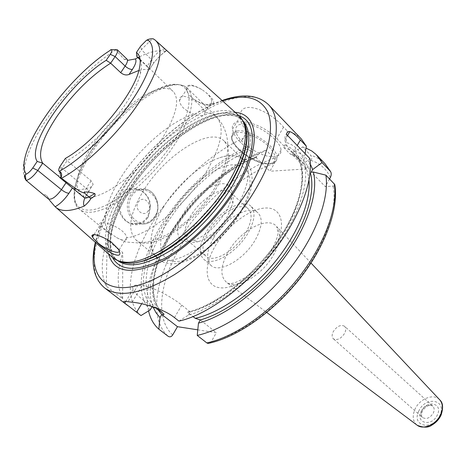 <?xml version="1.0" encoding="UTF-8"?>
<svg xmlns="http://www.w3.org/2000/svg" width="466" height="466" viewBox="0 0 466 466"><rect width="100%" height="100%" fill="white"/><g stroke="black" fill="none" stroke-linecap="round" stroke-linejoin="round"><path stroke-width="0.35" stroke-dasharray="2.33 1.75" d="M213.515 238.184C206.572 250.679 205.751 259.772 211.057 265.451C219.282 273.839 244.784 259.247 255.665 239.227C262.142 227.047 262.929 218.274 258.024 212.915C249.502 204.067 224.443 218.723 213.515 238.184M250.894 206.228C242.471 197.473 217.366 212.327 206.304 231.858C199.279 244.394 198.382 253.475 203.619 259.108C211.745 267.42 237.293 252.63 248.32 232.528C254.879 220.307 255.735 211.541 250.894 206.228L258.024 212.915M208.401 231.887C218.298 214.389 240.776 201.108 248.296 208.919C252.648 213.684 251.879 221.542 245.984 232.493C236.116 250.446 213.282 263.68 206.001 256.224C201.335 251.203 202.133 243.095 208.401 231.887M198.749 241.487C193.868 242.92 190.157 242.582 187.617 240.473C183.103 235.563 184.076 227.466 190.536 216.172C200.73 198.528 223.296 184.798 230.588 192.406C232.965 194.695 233.716 198.347 232.843 203.351L227.787 215.95C219.579 228.888 209.898 237.398 198.749 241.487L193.04 240.654C205.529 236.041 216.405 226.453 225.672 211.902C228.631 206.828 230.536 202.122 231.375 197.776C236.955 171.849 199.774 184.687 184.128 212.374C172.799 230.332 176.83 246.007 193.04 240.654M163.17 207.498C176.795 185.153 200.549 164.073 219.777 157.724C230.187 154.269 238.068 154.951 243.415 159.768C251.419 168.704 249.415 184.146 237.41 206.083C216.725 242.99 170.241 270.95 156.617 256.865C151.234 252.089 149.673 244.335 151.945 233.6C153.78 225.404 157.52 216.702 163.17 207.498M224.088 140.971C209.98 126.14 164.923 155.254 143.575 190.512C129.618 213.638 127.02 230.053 135.775 239.751C148.835 253.446 195.551 224.431 216.975 187.163C229.412 165.022 231.783 149.627 224.088 140.971L243.415 159.768M204.964 112.551C204.813 115.999 201.091 116.558 193.809 114.228L188.427 111.799L183.744 108.304C181.082 105.631 179.66 103.056 179.486 100.58C178.723 92.466 192.138 97.068 200.118 105.666C202.745 108.24 204.335 110.419 204.883 112.189L204.964 112.551C209.735 112.667 213.545 114.094 216.381 116.838C225.026 126.641 221.892 144.611 206.986 170.742C187.53 203.625 149.295 235.114 126.886 237.806L126.816 237.41C126.35 235.353 124.655 233.087 121.737 230.612C112.37 223.086 96.771 220.441 100.382 224.606C101.343 226.01 103.341 227.926 106.388 230.361L116.413 237.52C123.35 241.167 126.839 241.26 126.886 237.806M205.739 92.361L207.469 93.951C210.038 96.567 211.488 98.938 211.82 101.07L211.284 103.58C208.925 107.273 197.479 103.429 191.008 96.846L189.516 95.256C197.036 103.866 212.752 107.058 213.574 103.231C214.238 100.825 211.628 97.202 205.739 92.361L201.889 89.542C190.017 82.843 185.188 83.729 187.402 92.204L189.516 95.256M111.502 242.279L118.16 248.425L119.255 250.918M107.262 239.495C100.761 235.767 96.107 234.148 93.293 234.648M47.742 196.827L49.448 200.147L46.786 195.737L48.458 199.034M41.107 193.169L43.053 194.491C42.703 193.617 43.944 194.031 46.786 195.737M238.079 114.951C216.195 96.643 154.584 138.239 124.69 186.715C106.114 215.554 99.491 244.807 111.485 256.562M59.607 177.464C58.407 176.23 58.862 173.719 60.959 169.933L67.081 160.671L91.12 180.837L93.171 184.32L91.575 186.709C83.047 190.105 76.709 190.46 72.556 187.775L80.921 194.706C92.35 207.248 139.579 175.367 163.001 137.196C176.614 114.56 180.01 99.322 173.195 91.487C160.624 78.154 115.271 109.976 92.169 145.94C77.036 169.548 73.29 185.806 80.921 194.706M59.066 176.614L71.391 186.878M111.298 49.67L115.213 49.472M115.387 49.448L124.113 59.293L127.544 60.376M139.509 56.788C150.361 51.458 159.104 49.652 165.75 51.365C166.956 51.551 167.201 51.283 166.473 50.555L153.599 38.987L150.221 40.734L141.39 49.681L151.566 59.665L147.04 66.504L149.534 69.248L149.161 69.859C146.347 69.143 142.911 69.347 138.862 70.471M201.889 89.542C192.231 84.375 187.105 84.393 186.493 89.594L187.402 92.204M136.794 56.549L141.39 49.681L140.639 46.21M139.986 59.648L147.04 66.504M140.144 59.933C141.705 62.957 141.85 67.296 140.581 72.958C138.594 81.41 133.794 91.458 126.181 103.103C110.972 126.408 85.604 150.99 67.081 160.671L65.368 158.405M108.531 253.953C105.619 237.112 111.991 216.207 127.649 191.235C154.665 147.839 206.188 108.514 235.155 112.312M140.977 315.564C122.337 299.353 129.379 259.725 152.714 222.346C176.334 183.808 216.038 148.002 250.964 135.082L247.265 131.383C242.536 126.461 240.159 121.539 240.136 116.617C239.693 98.681 268.742 109.609 283.549 127.125L287.295 131.016L289.24 131.569M289.741 131.732C294.273 133.253 298.135 135.664 301.327 138.967M147.6 218.012L148.648 216.061L150.477 207.015C150.967 190.297 129.641 181.455 120.397 194.963C115.061 202.792 119.139 215.81 125.872 221C134.033 226.884 141.28 225.894 147.6 218.012M130.987 223.435C137.691 225.2 143.132 223.051 147.303 216.981L148.264 215.216L150.081 206.974C149.621 198.254 145.759 192.47 138.495 189.627C132.035 188.002 126.723 190.122 122.558 196C116.238 205.238 121.044 220.61 130.987 223.435L138.664 223.476C128.657 220.61 123.828 205.052 130.195 195.708C134.383 189.761 139.73 187.612 146.231 189.26C156.442 192.033 161.312 207.539 155.079 216.946C150.879 223.086 145.409 225.259 138.664 223.476C145.538 225.189 151.066 222.952 155.26 216.766C161.428 207.37 156.553 191.969 146.231 189.26L138.495 189.627M106.231 286.171L107.244 240.165C100.953 259.236 100.615 274.567 106.231 286.171L122.669 298.741C117.677 289.112 116.873 276.734 120.269 261.607M120.321 261.374L122.704 252.566L107.244 240.165M305.09 153.617L303.855 160.502L302.358 163.135L292.735 153.285C288.157 148.555 285.547 144.14 284.912 140.045L285.029 136.835L286.316 134.185M287.295 131.016L286.206 142.41C294.85 145.165 300.733 151.194 303.855 160.502M150.169 309.942C134.033 294.221 140.563 258.275 162.028 223.96C183.587 189.575 218.542 158.149 249.916 145.957L250.964 135.082M178.95 321.115L188.404 315.127C215.187 307.816 249.648 281.977 273.915 249.898C298.193 217.808 309.593 183.388 304.543 162.984L309.931 158.626M330.371 177.476C326.357 168.867 319.956 163.211 311.166 160.514L306.412 168.937L292.398 154.619L289.974 153.85L283.672 147.419L284.33 146.371L276.792 138.67C261.012 121.702 229.557 115.405 232.522 129.169C233.111 133.194 235.819 137.61 240.648 142.421L248.081 149.743L250.37 150.477L256.597 156.623L256.044 157.595L258.374 154.333L266.086 150.227L274.025 158.178C275.249 159.687 275.423 161.358 274.556 163.182L269.884 171.238L256.044 157.595M311.166 160.514C312.051 158.603 311.876 156.861 310.641 155.277L302.609 146.93L294.774 151.211L292.398 154.619M284.33 146.371L286.206 142.41M306.412 168.937L269.884 171.238M197.794 329.835L216.346 332.701L200.31 319.909M209.881 343.058L211.395 341.473L216.346 332.701M334.541 185.922L325.315 186.627L311.195 172.181M329.561 178.95L325.315 186.627M244.452 123.904C257.832 123.845 280.748 140.353 281.033 150.052C281.318 154.001 279.087 156.215 274.346 156.687C261.653 158.294 236.379 141.355 235.732 130.631C235.377 126.892 237.386 124.684 241.767 124.008L244.085 123.892M249.916 145.957L248.081 149.743M294.774 151.211C301.607 153.46 306.797 157.758 310.344 164.114M258.374 154.333C200.141 174.488 135.676 264.898 153.098 307.094M302.609 146.93L306.04 148.06M148.567 310.927C136.742 261.508 205.256 170.352 266.086 150.227M304.543 162.984L302.358 163.135M188.404 315.127L190.274 311.9L187.746 312.074L187.92 312.488L192.965 316.501M190.274 311.9L181.769 305.119C170.236 295.759 150.891 286.223 142.223 285.576L138.058 285.163C133.509 284.802 131.872 286.188 133.154 289.334C134.558 292.357 138.07 296.061 143.685 300.453L141.705 303.756M151.135 306.238L143.685 300.453M344.555 326.258C340.704 324.365 336.924 326.188 333.219 331.734C331.745 334.815 331.786 337.168 333.353 338.788C337.198 340.652 340.972 338.805 344.683 333.248C346.127 330.184 346.087 327.854 344.555 326.258L432.722 406.055C434.364 407.744 434.586 410.028 433.374 412.923C430.101 418.089 426.472 419.616 422.493 417.495C421.247 417.023 421.194 414.944 422.342 411.268C425.674 406.125 429.134 404.389 432.722 406.055C428.732 403.9 425.097 405.403 421.817 410.563C420.582 413.476 420.804 415.788 422.493 417.495L333.353 338.788M122.669 298.741L122.698 262.352M122.698 261.828L122.704 252.566M148.275 210.655C144.006 218.187 133.48 209.321 138.32 202.157C142.707 194.642 153.058 203.601 148.275 210.655M171.471 212.519C186.365 188.054 213.888 166.216 232.592 164.795C251.5 162.984 256.463 184.338 240.444 211.727C224.694 239.134 192.627 262.987 174.832 261.449C156.786 260.325 156.355 236.961 171.471 212.519M116.413 237.52L125.942 242.035L139.794 243.036L146.912 242.04C156.599 239.862 166.187 235.656 175.676 229.418C192.72 217.68 206.415 202.733 216.772 184.577C224.845 169.956 228.468 155.807 227.641 142.136C226.668 131.936 222.917 123.502 216.381 116.838L187.687 88.517C195.749 97.767 191.934 115.626 176.241 142.083L170.102 151.223L163.187 160.333L155.638 169.21L147.629 177.662L139.334 185.503L130.934 192.563L122.616 198.697L114.554 203.782L106.912 207.737L99.846 210.498L93.485 212.036L87.934 212.35L83.28 211.465L79.587 209.438C68.519 200.596 74.834 175.612 91.557 150.506L101.291 137.068L108.561 128.371C112.702 123.671 118.504 117.834 125.96 110.867C150.442 89.018 176.754 78.113 187.687 88.517C172.519 72.504 119.331 109.632 92.437 151.636C75.632 176.795 69.352 201.364 79.587 209.438L110.937 234.788C100.027 226.179 105.316 201.504 121.44 176.655C139.573 148.101 170.777 120.811 193.809 114.228M115.714 49.85C92.53 64.646 65.823 91.482 47.555 118.014C29.166 144.495 19.846 170.154 26.527 180.814M91.575 186.709L84.87 197.963M48.854 199.273L43.053 194.491M156.477 41.247L154.112 39.394M127.084 59.194L124.113 59.293M165.75 51.365C160.659 54.837 156.273 59.269 152.592 64.663L149.161 69.859M164.865 48.947C160.572 49.862 156.139 53.433 151.566 59.665L153.669 62.98C158.854 56.794 163.123 52.652 166.473 50.555M152.592 64.663L149.534 69.248M148.939 39.179L153.599 38.987M91.12 180.837L86.222 188.328C83.379 192.895 82.68 195.982 84.13 197.596C84.532 198.137 86.047 196.005 88.686 191.2L86.222 188.328L62.013 168.243L60.731 165.314M87.864 192.4L93.171 184.32M91.54 150.32C70.721 181.46 67.483 210.3 88.575 210.084C109.294 210.446 151.543 176.83 173.987 140.732C196.71 104.64 192.423 79.837 169.49 84.952C146.831 89.554 112.131 119.156 91.54 150.32M118.62 260.884C100.813 252.555 106.079 220.179 126.758 188.182C158.423 136.27 226.505 93.835 243.17 121.562M243.071 121.352L241.05 118.912C220.802 97.639 157.432 139.223 127.201 188.526C108.083 218.222 101.955 248.343 115.749 259.073L118.405 260.809M128.954 190.029C159.104 140.761 222.457 99.305 242.774 120.647C223.785 100.184 160.019 141.454 129.729 191.008C110.57 220.779 104.576 250.516 117.671 260.593C103.831 249.828 109.889 219.702 128.954 190.029M239.128 115.865C212.816 105.957 157.234 146.068 129.21 191.398C111.927 219.171 106.365 241.213 112.51 257.506M222.474 100.854C187.478 112.498 144.215 150.949 118.381 191.66C106.895 209.665 99.345 226.657 95.734 242.629M268.503 104.658C240.98 75.754 158.324 130.177 119.133 193.891C93.986 232.819 85.476 273.443 104.652 287.947M283.549 127.125L276.792 138.67M172.665 334.972C154.24 318.057 160.036 279.664 182.136 243.584C204.324 207.417 241.167 174.89 274.556 163.182M333.12 186.313C337.64 208.989 325.239 245.139 299.894 277.689C274.556 310.216 239.058 335.299 211.395 341.473M215.123 246.223C226.983 225.824 250.073 208.226 266.039 207.982C282.163 207.422 286.91 225.946 274.311 248.337C261.944 270.746 235.744 289.584 220.319 287.807C204.696 286.374 203.054 266.604 215.123 246.223M247.265 131.383L240.648 142.421M293.213 153.92C301.467 156.838 307.088 162.838 310.071 171.925M308.952 179.888C308.096 171.587 305.381 165.092 300.803 160.409L295.858 156.494L289.974 153.85M256.597 156.623C226.144 167.795 191.998 198.394 171.581 231.852C151.234 265.23 146.295 299.923 163.653 313.822C146.877 300.442 151.695 266.232 171.931 232.901C192.213 199.53 226.226 168.843 256.51 157.327M157.403 308.952C134.237 271.101 198.137 177.4 256.848 156.925M325.035 163.747C321.115 159.71 316.321 156.885 310.641 155.277M274.025 158.178C239.396 170.236 201.079 204.021 177.965 241.574C154.957 279.041 148.852 318.971 168.191 336.312M292.735 153.285L297.226 145.474M190.245 311.946C223.039 302.784 266.459 264.484 287.947 224.635C309.634 184.746 306.127 152.079 284.627 145.13M248.372 148.561L235.289 154.654L221.997 162.774L208.838 172.647L196.128 184.006L184.181 196.559L173.282 209.985L163.706 223.965L155.702 238.161L149.516 252.222L145.351 265.76L143.394 278.4L143.79 289.741L146.639 299.382L151.957 306.943M283.672 147.419C287.889 148.724 291.471 150.879 294.425 153.873C308.469 167.801 303.879 202.71 279.99 238.982C256.207 275.249 216.812 306.145 187.92 312.488M156.593 308.323L156.448 308.212C139.27 294.454 144.495 259.76 165.046 226.278C185.666 192.714 219.929 161.894 250.37 150.477M138.058 285.163L128.01 301.718M132.14 302.242L142.223 285.576M174.47 317.608L181.769 305.119M237.573 130.946C233.21 131.581 231.218 133.748 231.608 137.453C232.342 148.066 257.71 165.011 270.373 163.514C275.103 163.083 277.311 160.91 276.996 157.001C276.688 146.534 249.893 128.715 237.573 130.946M237.771 132.53C218.356 134.359 250.964 165.943 269.191 163.694C277.515 162.11 277.48 156.506 269.098 146.883C260.698 138.332 245.716 131.494 237.771 132.53M227.979 252.263C239.827 230.705 268.026 215.304 276.717 226.616C281.295 232.738 280.363 241.947 273.909 254.25C262.847 274.998 236.577 290.33 226.761 282.495C219.9 276.519 220.307 266.441 227.979 252.263M439.455 399.537C433.531 393.158 419.528 398.838 414.99 409.23C412.154 415.893 412.748 421.124 416.767 424.916M418.806 411.07C410.901 426.407 432.914 431.423 439.852 415.392C447.488 399.642 425.382 395.599 418.806 411.07M421.188 411.56C426.279 399.612 443.271 402.805 437.37 414.88C432.069 427.165 415.13 423.39 421.188 411.56M154.91 216.317L152.79 219.037L150.192 221.14L147.239 222.515L144.076 223.086L140.86 222.83L137.755 221.746L134.913 219.882L132.484 217.331L130.591 214.22L129.344 210.702L128.802 206.962L128.995 203.193L129.909 199.588L131.505 196.337C141.996 178.728 166.042 199.908 154.91 216.317M203.619 259.108L211.057 265.451M230.588 192.406L248.296 208.919M187.617 240.473L206.001 256.224M232.843 203.351L231.375 197.776M219.777 157.724C248.733 147.273 263.249 175.414 241.837 210.411C227.792 234.946 201.399 257.686 180.767 262.673C159.855 267.933 147.646 253.964 151.945 233.6M135.775 239.751L156.617 256.865M204.883 112.189L211.82 101.07M119.022 249.904L126.816 237.41M93.986 234.637L100.382 224.606M118.16 248.425L118.387 249.304M54.772 206.386L56.101 207.556M111.013 49.909C64.028 80.024 9.827 155.912 26.236 180.54M211.284 103.58L213.574 103.231M179.486 100.58L186.493 89.594M146.429 40.338L150.221 40.734M140.581 72.958L139.311 68.712M140.068 59.275L173.195 91.487M60.038 166.42L60.959 169.933M118.574 260.867L115.749 259.073L117.537 260.488M242.652 120.525L241.05 118.912L243.147 121.515M222.101 100.522C186.109 113.314 143.61 151.619 117.84 192.277C106.755 209.694 99.258 226.365 95.361 242.297M150.081 206.974L150.477 207.015M148.264 215.216L148.648 216.061M240.136 116.617L232.522 129.169M187.746 312.074C216.41 305.446 255.834 274.346 279.594 238.068C303.477 201.755 308.009 167.277 294.425 153.873L300.803 160.409L296.038 156.646L290.353 154.106M284.912 140.045L287.569 135.478M133.154 289.334L125.826 301.385M281.033 150.052L276.996 157.001C276.099 159.244 278.779 161.527 269.529 163.898C256.952 165.139 231.701 148.823 231.608 137.453L235.732 130.631M311.008 263.051L276.717 226.616L277.946 232.371C278.365 234.986 276.181 241.056 271.387 250.586C259.352 272.697 231.229 287.953 226.761 282.495L266.797 312.505"/><path stroke-width="0.7" d="M119.255 250.918C119.634 254.844 106.58 250.003 98.244 243.205L93.887 239.081L91.86 235.866C92.53 233.449 97.662 234.66 107.262 239.495L111.502 242.279L118.387 249.304C125.115 261.164 107.955 253.364 96.509 241.755M93.293 234.648L92.268 235.779L92.507 236.949L93.887 239.081M153.599 38.987C152.842 38.626 151.293 38.69 148.939 39.179L146.429 40.338L140.639 46.21L136.439 52.472C140.155 55.157 141.111 60.568 139.311 68.712C134.61 93.573 94.627 142.316 65.368 158.405L60.038 166.42C58.629 168.966 58.349 170.614 59.205 171.366L60.137 171.861C61.792 172.979 62.089 174.936 61.029 177.721L59.607 177.464L84.13 197.596C85.161 198.376 86.839 198.126 89.146 196.838L94.784 193.623C95.845 194.771 94.528 196.448 90.829 198.656C89.489 200.986 87.311 203.45 84.282 206.054C70.506 211.762 60.796 211.995 55.151 206.753L49.448 200.147M55.151 206.753C60.097 203.945 64.687 199.46 68.921 193.285C66.9 193.14 64.401 191.934 61.425 189.662C56.071 196.792 51.749 199.914 48.458 199.034L26.055 180.33C24.29 177.668 23.987 175.833 25.141 174.832L26.236 174.202C28.449 173.037 30.616 170.975 32.731 168.01L37.787 170.445C33.587 176.195 29.707 179.526 26.143 180.447M56.101 207.556L111.485 256.562C114.496 259.568 118.545 261.362 123.618 261.944C148.899 266.564 203.339 226.196 229.237 181.175C242.396 158.312 247.58 140.056 244.784 126.414C243.636 121.434 241.4 117.613 238.079 114.951L156.477 41.247M60.976 177.855L61.518 178.233C75.265 188.718 82.75 193.495 83.985 192.58L90.829 198.656M94.784 193.623C89.548 191.87 85.948 191.526 83.985 192.58M26.236 174.202C12.221 153.943 66.073 77.502 111.298 49.67L117.205 49.687C118.102 50.806 117.415 53.089 115.149 56.549L110.658 63.16L106.184 60.318L110.267 54.33C111.986 51.691 112.329 50.136 111.298 49.67L110.652 49.699M32.731 168.01L37.216 161.434C25.834 145.334 69.312 83.158 106.184 60.318M37.216 161.434L42.715 163.187C37.309 154.252 42.196 138.449 57.382 115.772C73.354 93.212 91.115 75.673 110.658 63.16L120.706 72.667L125.127 66.085C127.364 62.63 128.016 60.335 127.084 59.194L127.544 60.376L135.338 58.966L137.884 57.609M138.862 70.471L129.047 74.444C126.28 75.486 123.496 74.892 120.706 72.667M138.169 57.464L139.509 56.788M136.439 52.472L136.794 56.549L139.986 59.648M140.144 59.933L138.612 57.854L136.794 56.549M66.021 182.73L61.425 189.662L37.787 170.445L42.715 163.187L59.066 176.614M235.155 112.312C258.315 114.03 261.962 145.695 237.742 186.214C219.265 217.651 186.819 249.106 159.413 262.603C130.701 275.208 113.739 272.325 108.531 253.953M287.569 135.478L289.805 131.628C288.402 131.249 287.237 132.099 286.316 134.185L309.931 158.626C312.022 176.02 306.191 197.403 292.444 222.765C267.333 269.01 215.344 313.251 178.95 321.115L174.47 317.608C163.147 308.387 140.79 302.725 132.14 302.242L128.01 301.718C123.735 300.873 122.651 301.351 124.754 303.15L140.977 315.564L150.169 309.942L151.986 306.896L151.135 306.238M289.805 131.628C292.467 132.449 295.997 135.233 300.384 139.981L306.348 146.202L305.09 153.617M289.24 131.569L289.741 131.732M95.361 242.297C90.433 263.191 93.526 278.412 104.652 287.947C119.226 298.234 142.485 293.801 174.412 274.66C204.824 255.257 237.002 221.327 256.288 188.13C278.371 150.442 281.738 117.729 268.503 104.658L301.327 138.967L306.348 146.202M148.567 310.927C150.244 318.499 153.663 324.581 158.83 329.177L168.191 336.312C169.886 337.291 171.371 336.848 172.665 334.972L177.476 326.689L197.794 329.835M306.04 148.06L311.888 151.066L316.222 154.561L322.064 162.599L330.58 171.546C331.53 173.212 331.46 175.193 330.371 177.476L329.561 178.95M244.085 123.892L244.452 123.904M192.965 316.501L195.271 318.33L200.31 319.909L198.469 323.119C225.282 316.076 259.568 290.58 283.573 258.747C307.583 226.895 318.657 192.563 313.385 172.047L311.195 172.181L312.669 169.554L310.344 164.114M153.098 307.094L156.023 312.791L160.007 317.544L161.795 314.515C163.723 314.725 164.405 314.544 163.851 313.973L156.64 308.358L151.986 306.896M322.064 162.599L312.669 169.554M158.83 329.177L160.007 317.544M313.385 172.047L325.897 175.152C329.485 198.947 315.569 236.46 288.798 270.024C262.032 303.564 225.375 329.2 197.24 335.421L206.817 342.912L208.086 343.448L209.881 343.058M198.469 323.119L197.24 335.421M325.897 175.152L334.774 184.501C338.904 208.949 325.46 246.293 299.219 279.39C272.954 312.459 236.67 337.57 208.086 343.448M334.541 185.922L334.774 184.501M177.476 326.689L161.795 314.515M122.698 262.352L122.698 261.828M61.518 178.233C86.321 164.9 119.995 131.983 139.998 101.058C159.71 69.253 164.813 48.965 155.312 40.193L153.885 39.202M68.921 193.285L72.422 187.984M84.87 197.963C83.356 201.691 83.164 204.388 84.282 206.054M59.205 171.366C82.826 158.318 114.275 127.515 133.538 98.169C152.871 68.787 157.525 45.423 147.355 39.773M110.267 54.33L115.149 56.549L125.127 66.085C127.876 68.49 130.305 69.597 132.42 69.399C135.757 64.209 136.73 60.726 135.338 58.966M129.047 74.444L132.42 69.399M60.137 171.861L61.029 177.721M25.141 174.832L26.055 180.33M243.17 121.562L245.972 128.593C248.768 142.165 243.654 160.275 230.629 182.94C205.017 227.554 151.071 267.49 125.919 262.882L123.618 261.944M118.62 260.884L125.919 262.882L118.574 260.867M118.405 260.809L123.583 262.702L129.74 263.348L136.788 262.696L144.623 260.727L153.122 257.43L162.127 252.852L171.476 247.044L180.994 240.101L190.489 232.155L199.763 223.354L208.628 213.877L216.894 203.91L224.408 193.664L231.008 183.342C247.027 154.817 251.046 134.156 243.071 121.352M242.652 120.525L242.774 120.647C253.341 132.624 250.044 154.106 232.872 185.101C217.966 210.277 193.594 235.837 170.568 250.574C146.347 265.189 128.715 268.527 117.671 260.593L117.537 260.488M112.51 257.506C120.315 271.62 137.697 271.905 164.649 258.35C190.297 244.266 219.282 215.309 236.227 186.551C257.529 150.885 257.022 121.44 239.128 115.865M95.734 242.629C88.523 275.086 104.57 295.456 139.934 284.79C175.088 274.439 224.828 230.641 250.9 185.614C268.655 153.634 274.34 129.204 267.95 112.323C260.238 97.283 245.075 93.456 222.474 100.854M310.071 171.925C316.187 191.165 306.308 224.414 283.305 255.764C260.308 287.091 226.732 312.639 200.287 319.956M195.271 318.33C219.428 313.07 250.947 291.291 274.468 262.539C297.978 233.769 311.049 201.172 308.952 179.888M156.593 308.323L163.851 313.973M161.766 314.556L157.403 308.952M330.295 171.191L325.035 163.747L330.58 171.546M206.817 342.912C234.981 336.947 271.474 311.667 297.978 278.377C324.476 245.075 338.077 207.685 334.256 183.814M297.226 145.474L300.384 139.981M141.705 303.756L136.608 312.237M416.767 424.916L417.286 425.301C423.594 430.165 436.426 424.316 440.655 414.466C443.137 408.589 442.881 403.772 439.898 400.009L439.455 399.537M92.507 236.949L93.986 234.637M92.268 235.779L91.86 235.866M48.458 199.034L48.854 199.273M138.612 57.854L140.068 59.275M127.084 59.194L117.205 49.687M243.147 121.515L245.972 128.593L244.784 126.414M268.503 104.658C257.785 94.668 242.314 93.293 222.101 100.522M104.652 287.947L127.55 305.411M316.88 155.225L325.035 163.747M125.826 301.385L124.754 303.15M311.008 263.051L439.898 400.009C443.02 402.851 443.416 407.878 441.081 415.084C439.118 419.249 436.17 422.516 432.232 424.893C428.638 427.724 423.652 427.864 417.286 425.301L266.797 312.505"/></g></svg>
